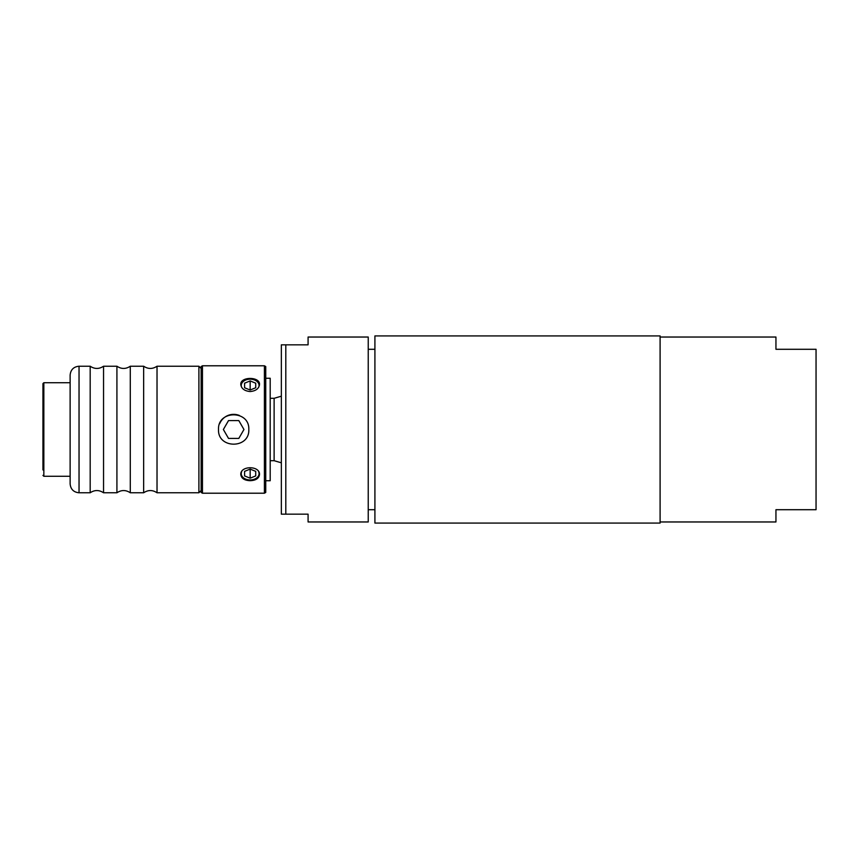 <?xml version="1.0" encoding="UTF-8"?>
<svg xmlns="http://www.w3.org/2000/svg" width="859" height="859" viewBox="0 0 859 859"><rect width="100%" height="100%" fill="white"/><g stroke="black" fill="none" stroke-linecap="round" stroke-linejoin="round"><path stroke-width="1.29" d="M270.198 398.308L274.118 398.308L274.118 460.692L281.344 462.808M241.733 471.57A8.912 6.303 180 0 0 248.659 479.859A8.912 6.303 180 0 0 259.064 473.642A8.912 6.303 180 0 0 258.57 471.57M259.472 473.943A9.352 6.614 0 0 1 250.152 479.945A9.352 6.614 0 0 1 240.831 473.943M250.152 478.195L255.724 475.918L255.724 471.366L250.152 469.1L244.579 471.366L244.579 475.918L250.152 478.195L250.152 469.1M244.579 471.366L244.579 475.918M255.724 471.366L255.724 475.918M240.842 385.111A9.352 6.614 180 0 1 250.152 379.173A8.912 6.303 -0 0 0 241.551 387.13M258.752 387.13A8.912 6.303 -0 0 0 259.064 385.476A8.912 6.303 -0 0 0 250.152 379.173A9.352 6.614 180 0 1 259.461 385.111M250.152 390.018L255.724 387.753L255.724 383.2L250.152 380.924L244.579 383.2L244.579 387.753L250.152 390.018L250.152 380.924M244.579 387.753L244.579 383.2M255.724 387.753L255.724 383.2M219.668 423.691A15.151 15.151 0 0 1 239.468 415.509M238.813 420.588L228.515 420.588L223.372 429.5L228.515 438.412L238.813 438.412L243.956 429.5L238.813 420.588M250.152 480.686C244.471 480.46 241.347 478.409 240.788 474.555C240.219 465.492 260.084 465.492 259.504 474.555C258.946 478.409 255.832 480.46 250.152 480.686M250.152 391.554C244.471 390.995 241.347 388.622 240.788 384.445C240.219 376.435 260.084 376.435 259.504 384.445C258.946 388.622 255.832 390.995 250.152 391.554M218.508 429.5C217.585 409.958 249.744 409.958 248.809 429.5C249.744 449.042 217.585 449.042 218.508 429.5M202.466 365.784L202.466 493.216L201.135 492.443L201.135 366.557L202.466 365.784L264.411 365.784L265.742 366.557L265.742 492.443L264.411 493.216L264.411 365.784M42.95 475.392L43.841 476.283L43.841 382.717L42.95 383.608L42.95 469.948M265.742 480.739L270.198 480.739L270.198 378.261L265.742 378.261M70.127 382.717L43.841 382.717M201.135 490.543L198.901 492.776L157.025 492.776L157.025 366.224C152.569 369.177 148.113 369.177 143.657 366.224L143.657 492.776L130.289 492.776L130.289 366.224C125.833 369.177 121.377 369.177 116.921 366.224L116.921 492.776L103.552 492.776L103.552 366.224C99.096 369.177 94.64 369.177 90.184 366.224L90.184 492.776L79.039 492.776C73.627 492.25 70.663 489.276 70.127 483.864L70.127 375.136C70.663 369.724 73.627 366.75 79.039 366.224L79.039 492.776M201.135 368.457L198.901 366.224L157.025 366.224M198.901 492.776L198.901 366.224M116.921 366.224L103.552 366.224M143.657 366.224L130.289 366.224M281.344 344.835L281.344 514.165L308.08 514.165L308.08 521.961L368.232 521.961L368.232 337.039L308.08 337.039L308.08 344.835L281.344 344.835M285.8 344.835L285.8 514.165M660.099 337.039L775.945 337.039L775.945 349.291L816.05 349.291L816.05 509.709L775.945 509.709L775.945 521.961L660.099 521.961M660.099 335.923L660.099 523.077L374.911 523.077L374.911 335.923L660.099 335.923M270.198 460.692L274.118 460.692M281.344 396.192L274.118 398.308M264.411 493.216L202.466 493.216M70.127 476.283L43.841 476.283M157.025 492.776C152.569 489.823 148.113 489.823 143.657 492.776M130.289 492.776C125.833 489.823 121.377 489.823 116.921 492.776M103.552 492.776C99.096 489.823 94.64 489.823 90.184 492.776M90.184 366.224L79.039 366.224M374.911 349.291L368.232 349.291M374.911 509.709L368.232 509.709"/></g></svg>
